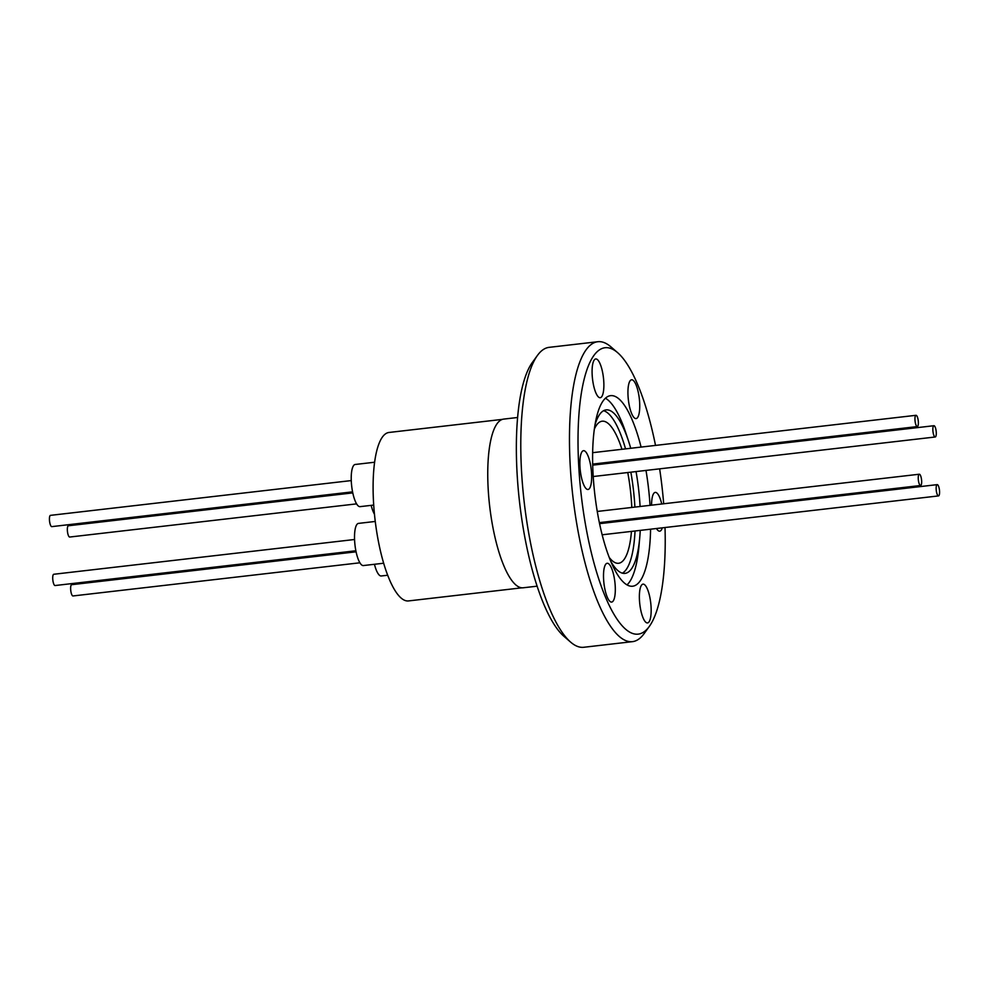 <?xml version="1.0" encoding="UTF-8"?>
<svg xmlns="http://www.w3.org/2000/svg" width="989" height="989" viewBox="0 0 989 989"><rect width="100%" height="100%" fill="white"/><g stroke="black" fill="none" stroke-linecap="round" stroke-linejoin="round"><path stroke-width="1.48" d="M918.262 478.874A5.674 1.595 -96.6 0 1 919.3 474.226A5.674 1.595 -96.6 0 1 921.637 480.839A5.674 1.595 -96.6 0 1 920.611 485.5A5.674 1.595 -96.6 0 1 918.262 478.874M932.874 430.376A5.674 1.595 -96.6 0 1 933.913 425.715A5.674 1.595 -96.6 0 1 936.262 432.341A5.674 1.595 -96.6 0 1 935.223 436.99A5.674 1.595 -96.6 0 1 932.874 430.376M914.973 419.954A5.674 1.595 -96.6 0 1 916.012 415.306A5.674 1.595 -96.6 0 1 918.348 421.92A5.674 1.595 -96.6 0 1 917.31 426.58A5.674 1.595 -96.6 0 1 914.973 419.954M936.175 489.295A5.674 1.595 -96.6 0 1 937.213 484.635A5.674 1.595 -96.6 0 1 939.55 491.249A5.674 1.595 -96.6 0 1 938.512 495.909A5.674 1.595 -96.6 0 1 936.175 489.295M502.474 419.361L389.011 432.465A84.794 23.884 83.4 0 0 374.139 510.707A84.794 23.884 83.4 0 0 403.388 599.68A84.794 23.884 83.4 0 0 408.482 600.929L521.945 587.812M375.264 521.45L358.5 523.391A21.226 5.983 83.4 0 0 354.779 542.973A21.226 5.983 83.4 0 0 362.098 565.251A21.226 5.983 83.4 0 0 363.371 565.56L383.658 563.223M374.621 462.234L355.199 464.471A21.226 5.983 83.4 0 0 351.478 484.054A21.226 5.983 83.4 0 0 358.797 506.331A21.226 5.983 83.4 0 0 360.083 506.64L373.718 505.07M374.46 564.286A21.226 5.983 83.4 0 0 379.999 575.66A21.226 5.983 83.4 0 0 381.284 575.969L387.688 575.239M354.557 539.5L53.777 574.263A5.674 1.595 83.4 0 0 52.738 578.924A5.674 1.595 83.4 0 0 55.087 585.537L355.867 550.774M352.776 492.893L68.389 525.765A5.674 1.595 83.4 0 0 67.363 530.425A5.674 1.595 83.4 0 0 69.7 537.039L356.609 503.871M351.268 480.58L50.488 515.356A5.674 1.595 83.4 0 0 49.45 520.004A5.674 1.595 83.4 0 0 51.787 526.63L352.566 491.854M356.077 551.813L71.69 584.684A5.674 1.595 83.4 0 0 70.652 589.333A5.674 1.595 83.4 0 0 72.988 595.959L359.897 562.79M594.364 429.078A71.505 20.139 -96.6 0 1 602.165 421.203A71.505 20.139 -96.6 0 1 621.957 449.29M625.097 460.355A71.505 20.139 -96.6 0 1 625.345 461.381M627.755 472.532A71.505 20.139 -96.6 0 1 631.65 504.613A71.505 20.139 -96.6 0 1 631.786 507.456M639.648 402.56A19.52 5.501 83.4 0 0 631.6 379.788A19.52 5.501 83.4 0 0 628.027 395.81A19.52 5.501 83.4 0 0 636.088 418.582A19.52 5.501 83.4 0 0 639.648 402.56M603.784 381.717A19.52 5.501 83.4 0 0 595.737 358.945A19.52 5.501 83.4 0 0 592.176 374.955A19.52 5.501 83.4 0 0 600.224 397.726A19.52 5.501 83.4 0 0 603.784 381.717M591.57 473.459A19.52 5.501 83.4 0 0 583.522 450.687A19.52 5.501 83.4 0 0 579.962 466.709A19.52 5.501 83.4 0 0 588.01 489.481A19.52 5.501 83.4 0 0 591.57 473.459M615.22 586.057A19.52 5.501 83.4 0 0 607.159 563.285A19.52 5.501 83.4 0 0 603.599 579.307A19.52 5.501 83.4 0 0 611.647 602.078A19.52 5.501 83.4 0 0 615.22 586.057M651.071 606.912A19.52 5.501 83.4 0 0 643.023 584.14A19.52 5.501 83.4 0 0 639.463 600.162A19.52 5.501 83.4 0 0 647.511 622.934A19.52 5.501 83.4 0 0 651.071 606.912M661.728 503.994A19.52 5.501 83.4 0 0 655.237 492.398A19.52 5.501 83.4 0 0 651.578 505.169M610.806 561.393A82.297 23.18 83.4 0 0 620.066 572.174A82.297 23.18 83.4 0 0 625.011 573.385A82.297 23.18 83.4 0 0 639.722 537.806A82.297 23.18 83.4 0 0 640.229 530.388M640.452 518.941A82.297 23.18 83.4 0 0 640.439 517.877M640.081 506.492A82.297 23.18 83.4 0 0 636.038 471.58M633.801 460.404A82.297 23.18 83.4 0 0 633.566 459.378M630.735 448.277A82.297 23.18 83.4 0 0 628.559 441.168A82.297 23.18 83.4 0 0 611.066 411.09A82.297 23.18 83.4 0 0 606.121 409.891A82.297 23.18 83.4 0 0 595.019 424.8M622.353 573.163A82.297 23.18 83.4 0 0 635.025 530.994M635.259 519.534A82.297 23.18 83.4 0 0 635.247 518.483M634.889 507.097A82.297 23.18 83.4 0 0 630.846 472.173M628.608 461.01A82.297 23.18 83.4 0 0 628.374 459.984M625.543 448.882A82.297 23.18 83.4 0 0 605.874 411.696A82.297 23.18 83.4 0 0 603.574 410.707M628.559 441.168L625.975 433.355A95.908 27.012 83.4 0 0 605.589 398.307A95.908 27.012 83.4 0 0 605.441 398.221M641.095 447.077A95.908 27.012 83.4 0 0 616.37 397.059A95.908 27.012 83.4 0 0 610.609 395.662A95.908 27.012 83.4 0 0 593.783 484.153A95.908 27.012 83.4 0 0 626.878 584.808A95.908 27.012 83.4 0 0 632.639 586.217A95.908 27.012 83.4 0 0 650.589 529.189M650.564 517.766A95.908 27.012 83.4 0 0 650.539 516.715M650.033 505.342A95.908 27.012 83.4 0 0 645.99 470.43M643.888 459.242A95.908 27.012 83.4 0 0 643.678 458.204M627.026 584.895A95.908 27.012 83.4 0 0 638.993 546.002L639.722 537.806M655.522 445.409A144.159 40.611 83.4 0 0 617.643 352.677A144.159 40.611 83.4 0 0 613.736 349.846A144.159 40.611 83.4 0 0 578.738 466.004A144.159 40.611 83.4 0 0 629.511 632.02A144.159 40.611 83.4 0 0 649.291 626.457A144.159 40.611 83.4 0 0 665.016 527.52M617.643 352.677L610.967 346.892A150.958 42.527 83.4 0 0 606.875 343.925A150.958 42.527 83.4 0 0 597.801 341.724A150.958 42.527 83.4 0 0 571.321 481.013A150.958 42.527 83.4 0 0 623.391 639.438A150.958 42.527 83.4 0 0 632.466 641.651A150.958 42.527 83.4 0 0 644.111 633.615L649.291 626.457M597.801 341.724L549.118 347.349A150.958 42.527 83.4 0 0 537.472 355.385A150.958 42.527 83.4 0 0 524.207 502.202A150.958 42.527 83.4 0 0 570.616 642.108A150.958 42.527 83.4 0 0 574.708 645.075A150.958 42.527 83.4 0 0 583.782 647.276L632.466 641.651M537.472 355.385L532.292 362.543A144.159 40.611 83.4 0 0 519.621 502.721A144.159 40.611 83.4 0 0 563.94 636.323L570.616 642.108M537.101 586.18L523.181 587.787A84.906 23.921 -96.6 0 1 488.17 488.751A84.906 23.921 -96.6 0 1 503.685 419.101L517.606 417.494M664.521 516.159A144.159 40.611 83.4 0 0 664.46 515.108M663.681 503.772A144.159 40.611 83.4 0 0 659.638 468.848M657.821 457.635A144.159 40.611 83.4 0 0 657.636 456.597M652.616 516.468A19.52 5.501 83.4 0 0 652.802 517.507M656.461 528.509A19.52 5.501 83.4 0 0 659.725 531.18A19.52 5.501 83.4 0 0 662.296 527.842M663.347 516.295A19.52 5.501 83.4 0 0 663.298 515.244M631.996 518.854A71.505 20.139 -96.6 0 1 631.983 519.917M631.452 531.402A71.505 20.139 -96.6 0 1 618.582 563.273A71.505 20.139 -96.6 0 1 609.199 557.388M371.159 505.367A21.226 5.983 83.4 0 0 374.472 514.218M919.3 474.226L597.257 511.449M933.913 425.715L592.708 465.151M916.012 415.306L592.658 452.678M937.213 484.635L599.569 523.663M938.512 495.909L602.153 534.789M917.31 426.58L592.683 464.101M935.223 436.99L593.215 476.525M920.611 485.5L599.359 522.625"/></g></svg>
